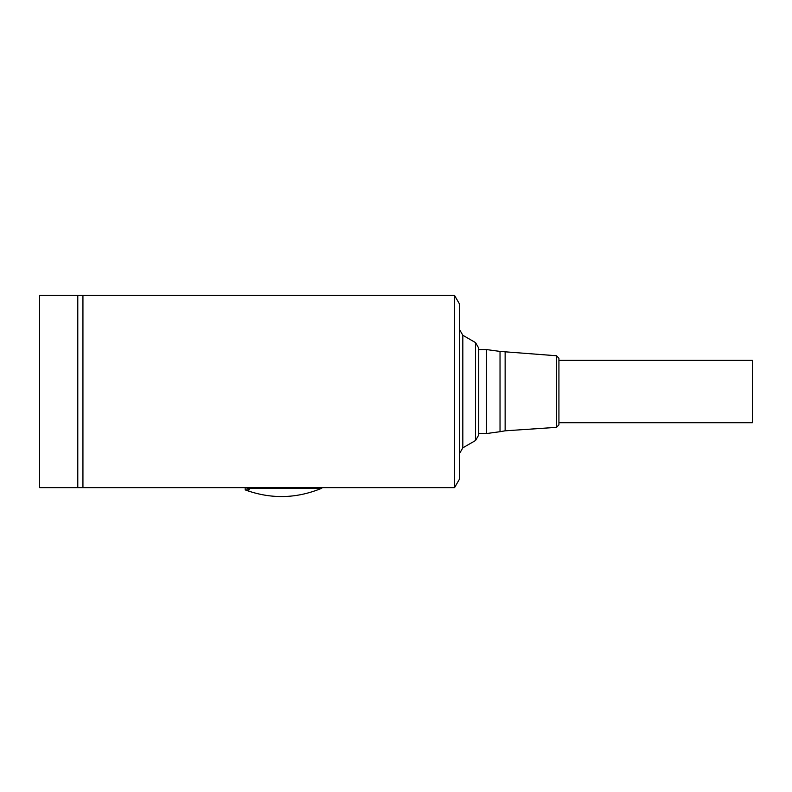 <?xml version="1.0" encoding="UTF-8"?>
<svg xmlns="http://www.w3.org/2000/svg" width="792" height="792" viewBox="0 0 792 792"><rect width="100%" height="100%" fill="white"/><g stroke="black" fill="none" stroke-linecap="round" stroke-linejoin="round"><path stroke-width="1.19" d="M39.6 295.456L454.549 295.456L459.647 304.276L459.647 478.843L454.549 487.654L39.6 487.654L39.6 295.456M243.896 487.654L322.809 487.654M143.976 487.654L128.7 487.654M454.499 487.654L454.499 295.456M82.932 295.456L82.932 487.654M77.784 487.654L77.784 295.456M459.647 329.759L462.825 335.273L462.825 447.836L459.647 453.351M475.556 440.491L478.734 434.976L478.734 348.133L475.556 342.619L475.556 440.491L462.825 447.836M246.906 487.654L249.173 489.565M249.381 489.803L245.164 489.892L245.164 487.654M246.916 488.228L321.79 488.228L321.839 487.654M505.138 352.292L505.138 430.818L556.548 427.353L558.924 424.819L558.924 358.301L556.548 355.757L500.029 351.42L500.029 431.699L486.377 433.561L478.734 433.561M558.924 360.37L752.4 360.37L752.4 422.74L558.924 422.74M486.377 433.561L486.377 349.549L478.734 349.549M556.548 427.353L556.548 355.757M475.556 342.619L462.825 335.273M321.79 488.228C296.465 498.742 270.923 499.297 245.164 489.892M500.029 351.42L486.377 349.549M500.029 431.699L505.138 430.818"/></g></svg>
